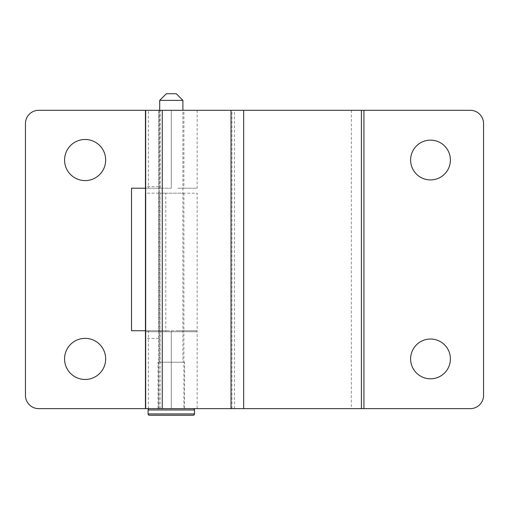 <?xml version="1.0" encoding="UTF-8"?>
<svg xmlns="http://www.w3.org/2000/svg" width="509" height="509" viewBox="0 0 509 509"><rect width="100%" height="100%" fill="white"/><g stroke="black" fill="none" stroke-linecap="round" stroke-linejoin="round"><path stroke-width="0.38" stroke-dasharray="2.54 1.91" d="M234.503 408.638L234.503 110.307L470.291 110.307A13.259 13.259 0 0 1 483.55 123.566L483.55 395.378A13.259 13.259 0 0 1 470.291 408.638L158.757 408.638L158.706 331.734L183.895 331.734L165.813 331.734L165.813 193.178L183.895 193.178L158.706 193.178L158.757 110.307L145.498 110.307L197.155 110.307L158.706 110.307L160.125 110.307L160.125 188.203L148.361 188.203L148.361 110.307L145.447 110.307L171.298 110.307L38.709 110.307A13.259 13.259 0 0 0 25.45 123.566L25.45 395.378A13.259 13.259 0 0 0 38.709 408.638L183.895 408.638L158.706 408.638L160.125 408.638L160.125 330.742L158.706 330.742L158.706 408.638M148.361 188.203L171.298 188.203L131.519 188.203L131.519 330.742L197.155 330.742L158.706 330.742M105.668 160.03A20.551 20.551 0 0 0 85.118 139.479A20.551 20.551 0 0 0 64.567 160.03A20.551 20.551 0 0 0 85.118 180.58A20.551 20.551 0 0 0 105.668 160.03M105.668 358.915A20.551 20.551 0 0 0 85.118 338.364A20.551 20.551 0 0 0 64.567 358.915A20.551 20.551 0 0 0 85.118 379.466A20.551 20.551 0 0 0 105.668 358.915M160.125 408.638L145.447 408.638L171.298 408.638L171.298 330.742L171.298 408.638L197.155 408.638L197.155 330.742L183.895 330.742L183.895 408.638M160.125 110.307L148.361 110.307M160.125 188.203L145.498 188.203M158.757 408.638L197.155 408.638M148.361 408.638L148.361 330.742L160.125 330.742M148.361 330.742L145.447 330.742M183.431 330.742L196.258 330.742M159.858 330.742L147.75 330.742M162.695 330.742L153.673 330.742M168.199 330.742L165.158 330.742M177.838 330.742L184.913 330.742M178.952 330.742L187.261 330.742M196.258 188.203L183.431 188.203M147.75 188.203L159.858 188.203M153.673 188.203L162.695 188.203M165.158 188.203L168.199 188.203M184.913 188.203L177.838 188.203M187.261 188.203L178.952 188.203M197.155 110.307L197.155 188.203L183.895 188.203L183.895 110.307M450.401 160.03A19.889 19.889 0 0 0 430.512 140.14A19.889 19.889 0 0 0 410.623 160.03A19.889 19.889 0 0 0 430.512 179.919A19.889 19.889 0 0 0 450.401 160.03M450.401 358.915A19.889 19.889 0 0 0 430.512 339.026A19.889 19.889 0 0 0 410.623 358.915A19.889 19.889 0 0 0 430.512 378.804A19.889 19.889 0 0 0 450.401 358.915M234.503 110.307L158.757 110.307M158.706 331.734L158.706 193.178L158.706 331.734M165.813 331.734L160.03 331.734L160.03 193.178L165.813 193.178M145.447 331.734L197.155 331.734L160.03 331.734L197.155 331.734L197.155 193.178L145.447 193.178M158.744 331.734L145.485 331.734M158.744 193.178L145.485 193.178M158.038 408.638L184.557 408.638L158.038 408.638L158.038 362.23L184.557 362.23L158.038 362.23M184.557 408.638L184.557 362.23M182.903 362.23L159.699 362.23L182.903 362.23L182.903 110.307M149.423 408.638L193.178 408.638L149.423 408.638M149.423 415.268L193.178 415.268M176.273 93.732L166.328 93.732M159.699 362.23L159.699 110.307M159.699 100.362L182.903 100.362M171.298 188.203L171.298 110.307L171.298 188.203M364.05 110.307L364.05 408.638M351.344 110.307L351.344 408.638M162.25 408.638L162.25 110.307M231.964 408.638L231.964 110.307M158.935 408.638L158.935 110.307M158.757 338.364L145.498 338.364M158.757 186.548L145.498 186.548M148.094 409.961L194.502 409.961M148.094 413.938L194.502 413.938M158.706 110.307L158.706 188.203M183.895 193.178L183.895 331.734"/><path stroke-width="0.76" d="M145.498 110.307L145.498 408.638L38.709 408.638A13.259 13.259 0 0 1 25.45 395.378L25.45 123.566A13.259 13.259 0 0 1 38.709 110.307L470.291 110.307A13.259 13.259 0 0 1 483.55 123.566L483.55 395.378A13.259 13.259 0 0 1 470.291 408.638L363.935 408.638L363.935 110.307M145.447 408.638L145.447 330.742L131.519 330.742L131.519 188.203L145.447 188.203L145.447 110.307M105.668 160.03A20.551 20.551 0 0 1 85.118 180.58A20.551 20.551 0 0 1 64.567 160.03A20.551 20.551 0 0 1 85.118 139.479A20.551 20.551 0 0 1 105.668 160.03M105.668 358.915A20.551 20.551 0 0 1 85.118 379.466A20.551 20.551 0 0 1 64.567 358.915A20.551 20.551 0 0 1 85.118 338.364A20.551 20.551 0 0 1 105.668 358.915M145.498 408.638L363.935 408.638M450.401 160.03A19.889 19.889 0 0 1 430.512 179.919A19.889 19.889 0 0 1 410.623 160.03A19.889 19.889 0 0 1 430.512 140.14A19.889 19.889 0 0 1 450.401 160.03M450.401 358.915A19.889 19.889 0 0 1 430.512 378.804A19.889 19.889 0 0 1 410.623 358.915A19.889 19.889 0 0 1 430.512 339.026A19.889 19.889 0 0 1 450.401 358.915M194.502 413.938L194.502 409.961L148.094 409.961L148.094 413.938A1.323 1.323 0 0 0 149.423 415.268L193.178 415.268A1.323 1.323 0 0 0 194.502 413.938L148.094 413.938M182.903 100.362L159.699 100.362L166.328 93.732L176.273 93.732L182.903 100.362L182.903 110.307M194.502 409.961A1.323 1.323 0 0 0 193.178 408.638M148.094 409.961A1.323 1.323 0 0 1 149.423 408.638M159.699 110.307L159.699 100.362M145.676 110.307L145.676 408.638M162.25 110.307L162.25 408.638M231.016 110.307L231.016 408.638M243.658 110.307L243.658 408.638M361.409 408.638L361.409 110.307M145.447 331.734L145.447 193.178"/></g></svg>
